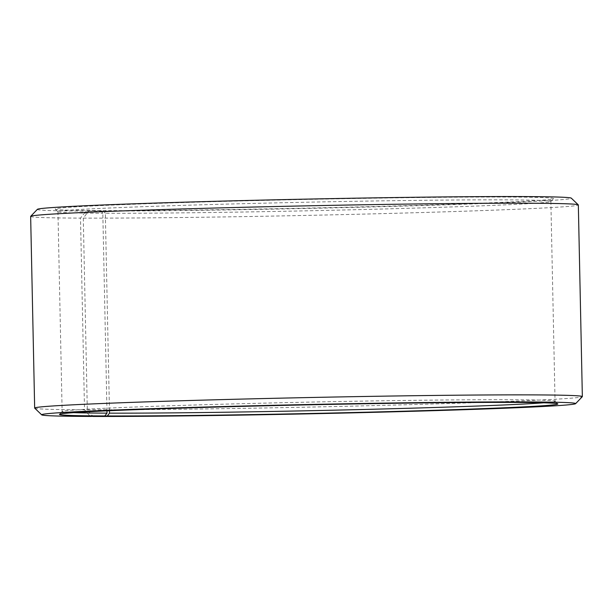 <?xml version="1.0" encoding="UTF-8"?>
<svg xmlns="http://www.w3.org/2000/svg" width="613" height="613" viewBox="0 0 613 613"><rect width="100%" height="100%" fill="white"/><g stroke="black" fill="none" stroke-linecap="round" stroke-linejoin="round"><path stroke-width="0.46" stroke-dasharray="3.06 2.3" d="M109.459 410.733L105.321 213.27A246.51 4.299 178.8 0 0 378.811 209.11A246.51 4.299 178.8 0 0 550.826 201.478A246.51 4.299 178.8 0 0 550.865 201.401A246.51 4.299 178.8 0 0 503.488 199.853A246.51 4.299 178.8 0 0 227.959 204.075A246.51 4.299 178.8 0 0 57.951 211.723A246.51 4.299 178.8 0 0 57.99 211.799A246.51 4.299 178.8 0 0 102.815 213.263L100.524 210.596L85.966 211.079L80.502 218.113L84.517 409.775L90.264 416.434M106.961 410.84L102.815 213.263M543.67 402.81A246.51 4.299 178.8 0 0 555.049 401.277A246.51 4.299 178.8 0 0 555.01 401.201A246.51 4.299 178.8 0 0 507.679 399.73A246.51 4.299 178.8 0 0 234.189 403.89A246.51 4.299 178.8 0 0 62.174 411.522A246.51 4.299 178.8 0 0 62.135 411.599A246.51 4.299 178.8 0 0 73.568 412.656M105.321 213.27L103.053 210.604L88.678 211.087L83.291 218.121L87.307 409.783L92.892 416.342M87.307 409.783A273.904 4.781 178.8 0 0 391.178 405.155A273.904 4.781 178.8 0 0 582.312 396.68M83.291 218.121A273.904 4.781 178.8 0 0 389.439 213.439A273.904 4.781 178.8 0 0 578.335 204.934M88.678 211.087A267.053 4.659 178.8 0 0 389.385 206.466A267.053 4.659 178.8 0 0 571.301 198.152M103.053 210.604A249.253 4.352 178.8 0 0 379.577 206.397A249.253 4.352 178.8 0 0 553.508 198.681A249.253 4.352 178.8 0 0 505.641 197.041A249.253 4.352 178.8 0 0 224.986 201.363A249.253 4.352 178.8 0 0 55.193 209.117A249.253 4.352 178.8 0 0 100.524 210.596M37.393 209.332A267.053 4.659 178.8 0 0 85.966 211.079M30.65 216.404A273.904 4.781 178.8 0 0 80.502 218.113M34.711 408.151A273.904 4.781 178.8 0 0 84.517 409.775M57.951 211.723L62.135 411.599M62.174 411.522L59.492 414.319M57.99 211.799L55.193 209.117M550.826 201.478L553.508 198.681M555.01 401.201L557.807 403.883M550.865 201.401L555.049 401.277"/><path stroke-width="0.92" d="M73.568 412.656A246.51 4.299 178.8 0 0 107.007 413.131L106.961 410.84M92.892 416.342L107.359 415.959A249.253 4.352 178.8 0 0 388.014 411.637A249.253 4.352 178.8 0 0 557.807 403.883A249.253 4.352 178.8 0 0 509.947 402.396A249.253 4.352 178.8 0 0 233.423 406.603A249.253 4.352 178.8 0 0 59.492 414.319A249.253 4.352 178.8 0 0 104.823 415.943L107.007 413.131M92.977 416.442A267.053 4.659 178.8 0 0 389.255 411.928A267.053 4.659 178.8 0 0 575.607 403.668A267.053 4.659 178.8 0 0 524.322 401.913A267.053 4.659 178.8 0 0 223.615 406.534A267.053 4.659 178.8 0 0 41.699 414.848A267.053 4.659 178.8 0 0 90.264 416.434L104.823 415.943M575.607 403.668L582.312 396.68A273.904 4.781 178.8 0 0 582.35 396.596A273.904 4.781 178.8 0 0 529.709 394.879A273.904 4.781 178.8 0 0 223.561 399.561A273.904 4.781 178.8 0 0 34.665 408.066A273.904 4.781 178.8 0 0 34.711 408.151L41.699 414.848M582.35 396.596L578.335 204.934A273.904 4.781 178.8 0 0 578.289 204.849A273.904 4.781 178.8 0 0 525.693 203.217A273.904 4.781 178.8 0 0 221.822 207.845A273.904 4.781 178.8 0 0 30.688 216.32A273.904 4.781 178.8 0 0 30.65 216.404L34.665 408.066M578.289 204.849L571.301 198.152A267.053 4.659 178.8 0 0 520.023 196.558A267.053 4.659 178.8 0 0 223.745 201.072A267.053 4.659 178.8 0 0 37.393 209.332L30.688 216.32M107.359 415.959L109.512 413.147A246.51 4.299 178.8 0 0 348.506 409.844A246.51 4.299 178.8 0 0 543.67 402.81M109.512 413.147L109.459 410.733"/></g></svg>
